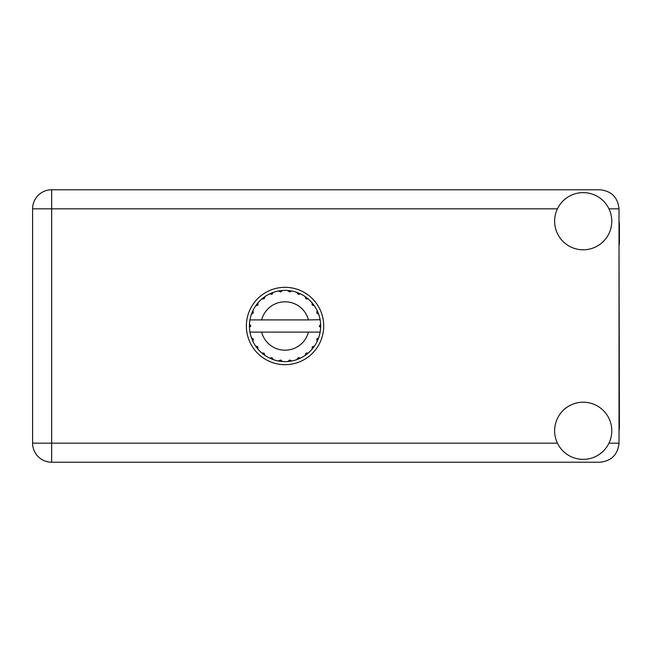 <?xml version="1.0" encoding="UTF-8"?>
<svg xmlns="http://www.w3.org/2000/svg" width="652" height="652" viewBox="0 0 652 652"><rect width="100%" height="100%" fill="white"/><g stroke="black" fill="none" stroke-linecap="round" stroke-linejoin="round"><path stroke-width="0.98" d="M619.017 431.257A36.202 36.202 0 0 0 619.4 426.025L619.017 244.272M583.198 459.367A28.574 28.574 0 0 0 611.78 430.785A28.574 28.574 0 0 0 583.198 402.211A28.574 28.574 0 0 0 554.624 430.785A28.574 28.574 0 0 0 583.198 459.367M583.198 249.789A28.574 28.574 0 0 0 611.78 221.215A28.574 28.574 0 0 0 583.198 192.633A28.574 28.574 0 0 0 554.624 221.215A28.574 28.574 0 0 0 583.198 249.789M285.038 287.328A38.672 38.672 0 0 0 246.366 326A38.672 38.672 0 0 0 285.038 364.672A38.672 38.672 0 0 0 323.71 326A38.672 38.672 0 0 0 285.038 287.328M619.017 220.743A36.202 36.202 0 0 1 619.4 225.975L619.4 244.272M619.017 208.827C617.811 197.344 611.454 190.987 599.97 189.781L51.655 189.781A19.055 19.055 0 0 0 32.6 208.827L32.6 443.173A19.055 19.055 0 0 0 51.655 462.219L599.97 462.219C611.454 461.013 617.811 454.656 619.017 443.173L619.017 208.827L608.96 208.827M319.83 319.904L320.14 319.904A35.624 35.624 0 0 1 320.629 324.354L319.333 326.326L320.637 327.459M320.637 327.5L320.637 324.541M312.243 346.88L313.302 347.687L314.5 346.033A35.624 35.624 0 0 0 317.116 341.493L318.681 337.728A35.624 35.624 0 0 0 320.034 332.667L320.14 332.096A35.624 35.624 0 0 0 320.629 327.646L320.662 326L319.333 326L320.645 324.688A35.624 35.624 0 0 1 320.662 325.438M249.414 326.562A35.624 35.624 0 0 0 249.439 327.312L250.743 325.674L249.447 324.354L249.439 327.312L250.743 326L249.414 326M271.917 294.321L271.403 293.082L269.545 293.922L272.006 294.28L273.31 292.357L272.626 292.609M257.589 348.714L258.062 349.268A35.624 35.624 0 0 0 261.77 352.976L265.005 355.462A35.624 35.624 0 0 0 269.545 358.078L273.31 359.643L272.006 357.72L269.545 358.078L270.205 358.388M272.626 359.391L273.31 359.643A35.624 35.624 0 0 0 278.371 360.996L282.414 361.534L280.662 360.01L278.371 360.996L279.097 361.127M281.688 361.469L282.414 361.534A35.624 35.624 0 0 0 287.662 361.534L291.705 360.996L289.61 359.985L288.021 361.501M290.988 361.127L291.705 360.996A35.624 35.624 0 0 0 296.766 359.643L300.531 358.078L298.257 357.646L296.766 359.643L297.451 359.391M299.871 358.388L300.531 358.078A35.624 35.624 0 0 0 305.071 355.462L308.306 352.976L305.992 353.148L305.071 355.462L305.674 355.047M306.024 353.351L306.725 354.264L308.306 352.976A35.624 35.624 0 0 0 312.015 349.268L314.5 346.033L312.308 346.799L312.015 349.268L312.487 348.714M318.429 338.412L318.681 337.728L316.758 339.032L317.116 341.493M308.453 332.096L261.623 332.096A24.197 24.197 0 0 0 308.453 332.096L319.773 332.096L320.034 332.667L320.14 332.096L318.787 332.096M261.623 332.096L249.936 332.096L250.042 332.667L250.303 332.096M250.009 332.496L250.042 332.667A35.624 35.624 0 0 0 251.395 337.728L252.96 341.493L253.318 339.032L251.395 337.728M253.188 339.195L252.12 339.635L252.96 341.493A35.624 35.624 0 0 0 255.576 346.033L255.992 346.636M257.768 346.799L255.576 346.033L258.062 349.268L257.768 346.799M264.052 353.351L263.351 354.264L265.005 355.462L264.084 353.148L261.77 352.976L262.324 353.449M257.833 305.12L256.774 304.313L255.576 305.967L257.89 305.046L258.062 302.732L257.589 303.286M257.687 346.986L256.774 347.687M249.447 327.646A35.624 35.624 0 0 0 249.936 332.096L250.042 332.667M250.743 326L249.439 324.598M305.918 298.795L306.725 297.736L305.071 296.538L305.992 298.852L308.306 299.023L307.752 298.551M261.623 319.904L308.453 319.904A24.197 24.197 0 0 0 261.623 319.904L250.303 319.904L250.042 319.333L250.246 319.904M251.648 313.588L251.395 314.272L253.318 312.968L252.96 310.507L252.65 311.167M249.447 324.354A35.624 35.624 0 0 1 249.936 319.904L251.289 319.904M255.992 305.364L255.576 305.967A35.624 35.624 0 0 0 252.96 310.507L251.395 314.272A35.624 35.624 0 0 0 250.042 319.333L249.936 319.904M312.243 305.12L313.302 304.313L312.015 302.732L312.487 303.286L312.015 302.732L312.186 305.046L314.5 305.967L314.085 305.364M308.453 319.904L320.108 319.708M320.132 319.839L320.034 319.333L319.773 319.904M320.14 319.904L320.034 319.333A35.624 35.624 0 0 0 318.681 314.272L318.429 313.588M316.758 312.968L318.681 314.272L317.116 310.507L316.758 312.968M317.426 311.167L317.116 310.507A35.624 35.624 0 0 0 314.5 305.967L313.302 304.313L312.389 305.014M312.015 302.732A35.624 35.624 0 0 0 308.306 299.023L306.725 297.736L306.024 298.649M305.071 296.538A35.624 35.624 0 0 0 300.531 293.922L299.871 293.612M298.257 294.354L300.531 293.922L296.766 292.357L298.257 294.354M297.451 292.609L296.766 292.357A35.624 35.624 0 0 0 291.705 291.004L290.988 290.873M289.61 292.014L291.705 291.004L287.662 290.466L289.61 292.014M288.388 290.531L287.662 290.466A35.624 35.624 0 0 0 282.414 290.466L281.688 290.531M280.662 291.99L282.414 290.466L278.371 291.004L280.662 291.99M279.097 290.873L278.371 291.004A35.624 35.624 0 0 0 273.31 292.357L271.403 293.082L271.843 294.15M270.205 293.612L269.545 293.922A35.624 35.624 0 0 0 265.005 296.538L264.402 296.953M264.239 298.73L265.005 296.538L261.77 299.023L264.239 298.73M262.324 298.551L261.77 299.023A35.624 35.624 0 0 0 258.062 302.732L256.774 304.313L257.687 305.014M253.188 312.805L252.12 312.365M264.052 298.649L263.351 297.736M280.539 291.819L280.384 290.678M289.537 291.819L289.692 290.678M298.233 294.15L298.673 293.082M320.645 327.312L319.333 326M316.888 339.195L317.956 339.635L318.681 337.728M312.389 346.986L313.302 347.687M298.233 357.85L298.673 358.918M289.537 360.181L289.692 361.322L291.705 360.996M252.65 340.833L252.96 341.493M280.384 361.322L280.539 360.181M557.444 208.827L51.655 208.827L51.655 189.781A19.055 19.055 0 0 0 32.6 208.827L51.655 208.827L51.655 443.173L557.444 443.173M51.655 443.173L51.655 462.219A19.055 19.055 0 0 1 32.6 443.173L51.655 443.173M608.96 443.173L619.017 443.173"/></g></svg>
